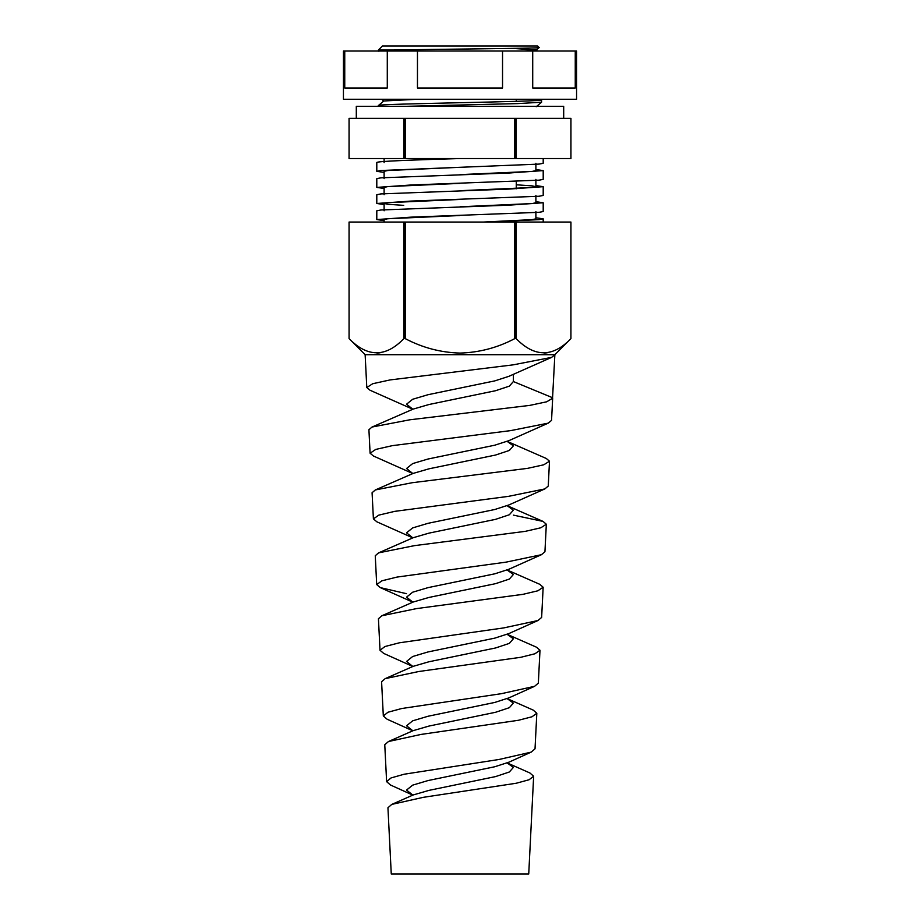 <?xml version="1.0" encoding="UTF-8"?>
<svg xmlns="http://www.w3.org/2000/svg" width="920" height="920" viewBox="0 0 920 920"><rect width="100%" height="100%" fill="white"/><g stroke="black" fill="none" stroke-linecap="round" stroke-linejoin="round"><path stroke-width="1.38" d="M349.071 118.346L403.846 118.346L356.304 118.346L356.304 106.294L563.695 106.294L563.695 118.346L516.154 118.346L516.154 158.539L349.059 158.539L349.059 118.346L349.059 158.539M403.846 158.539L403.846 118.346L514.786 118.346L405.214 118.346L405.214 158.539M343.436 51.025L576.564 51.025L576.564 99.256L343.436 99.256L343.436 51.025M532.714 51.025L532.714 87.998L575.253 87.998L575.253 51.025M417.461 51.025L417.461 87.998L502.538 87.998L502.538 51.025M344.747 51.025L344.747 87.998L387.285 87.998L387.285 51.025M384.111 172.396L376.797 171.327L380.799 170.522L539.062 164.093L543.202 163.288L543.202 158.539M460 158.539C415.553 159.885 375.636 161.218 376.797 162.564L376.797 171.327M543.202 222.053L543.202 218.833L539.131 219.638L485.714 222.053M376.797 219.558L410.918 217.154L539.062 212.324L543.202 211.519L543.202 202.756L508.909 205.171L380.868 209.99L376.797 210.795L376.797 219.558L384.111 220.627M376.797 203.481L410.918 201.077L539.062 196.248L543.202 195.442L543.202 186.679L508.909 189.094L380.868 193.913L376.797 194.718L376.797 203.481L384.111 204.55M376.797 187.404L410.918 185L539.062 180.17L543.202 179.365L543.202 170.602L508.909 173.017L380.868 177.836L376.797 178.641L376.797 187.404L384.111 188.473M535.889 217.764L543.202 218.833M535.889 201.675L543.202 202.756M535.889 185.598L543.202 186.679M535.889 169.521L543.202 170.602M378.407 50.025L382.421 46L537.579 46L539.12 47.564C544.065 48.38 433.998 49.208 393.38 50.025L378.407 50.025L378.407 51.025M514.786 158.539L514.786 118.346L570.941 118.346L570.941 158.539L516.154 158.539M393.38 50.025L378.407 51.14M540.879 99.256L541.592 99.877C546.629 101.763 373.37 103.661 378.407 105.547L378.407 106.294M417.887 99.256L383.824 100.981L378.407 105.547M541.592 99.877L541.569 102.223L517.558 103.603L407.226 106.294M516.269 188.807L516.269 181.481M516.269 101.338L516.269 99.256M570.929 118.346L570.929 158.539M516.269 48.645L536.176 49.944M539.12 47.564L536.176 50.036L524.112 51.025M459.77 167.314L387.757 170.522L384.111 171.315L384.111 178.641M459.77 183.39L387.757 186.599L384.111 187.404L384.111 194.718M459.77 199.467L387.757 202.676L384.111 203.481L387.895 204.286L403.73 205.367M459.77 215.544L387.757 218.753L384.111 219.558L384.111 222.053M535.889 163.277L535.889 170.602L532.174 171.407L460 174.616M516.269 184.793L532.174 185.874L535.889 186.679L532.174 187.484L460 190.704M535.889 195.442L535.889 202.756L532.174 203.561L460 206.781M535.889 211.519L535.889 218.833L532.174 219.638L483.448 222.053M412.838 795.098L406.536 790.073L412.666 785.139L428.122 780.539L494.741 766.762L508.909 762.185L531.15 752.134L535.026 748.822L536.82 713.253L532.001 716.772L518.466 720.279L421.061 734.424L388.447 741.531L384.767 744.751L386.618 781.666L391.046 777.94L404.144 774.226L499.146 759.46L531.15 752.134M391.759 804.413L387.941 807.76L391.264 874L528.735 874L533.646 776.25L529.069 779.757L516.212 783.254L423.303 797.329L391.759 804.413L413.16 794.972L428.984 790.372L495.546 776.595L509.346 771.995L513.383 767.406L507.161 762.944M388.447 741.531L413.16 730.652L428.984 726.064L495.546 712.287L509.346 707.687L513.383 703.098L507.161 698.625M412.838 730.779L406.536 725.765L412.666 720.831L428.122 716.231L494.741 702.454L508.909 697.866L534.577 686.32L538.338 683.123L539.994 650.244L534.934 653.775L520.731 657.306L418.807 671.508L385.158 678.649L381.593 681.743L383.318 715.978L387.987 712.23L401.775 708.504L501.457 693.668L534.577 686.32M385.158 678.649L413.16 666.344L428.984 661.756L495.546 647.967L509.346 643.379L513.383 638.779L507.161 634.317M412.838 666.471L406.536 661.457L412.666 656.512L428.122 651.923L494.741 638.146L508.909 633.558L537.993 620.517L541.639 617.435L543.156 587.236L537.866 590.789L522.997 594.331L416.576 608.591L381.869 615.756L378.43 618.734L380.017 650.279L384.928 646.53L399.406 642.793L503.769 627.9L537.993 620.517M381.869 615.756L413.16 602.036L428.984 597.436L495.546 583.659L509.346 579.071L513.383 574.471L507.161 570.009M412.838 602.163L406.536 597.149L412.666 592.204L428.122 587.615L494.741 573.827L508.909 569.25L541.409 554.714L544.939 551.747L546.33 524.227L540.799 527.792L525.24 531.357L414.31 545.663L378.591 552.862L375.256 555.737L376.705 584.591L381.869 580.819L397.06 577.07L506.092 562.131L541.409 554.714M378.591 552.862L413.16 537.728L428.984 533.128L495.546 519.351L509.346 514.751L513.383 510.163L507.161 505.701M412.838 537.855L406.536 532.829L412.666 527.896L428.122 523.296L494.741 509.519L508.909 504.942L544.824 488.934L548.251 486.059L549.493 461.23L543.743 464.796L527.516 468.372L412.079 482.735L375.314 489.957L372.082 492.729L373.405 518.903L378.81 515.12L394.703 511.359L508.426 496.363L544.824 488.934M375.314 489.957L413.16 473.409L428.984 468.82L495.546 455.043L509.346 450.443L513.383 445.855L507.161 441.381M412.838 473.535L406.536 468.522L412.666 463.588L428.122 458.988L494.741 445.211L508.909 440.634L548.228 423.142L551.551 420.371L552.667 398.222L546.653 401.81L529.736 405.398L409.803 419.796L372.036 427.041L368.92 429.72L370.093 453.215L375.751 449.42L392.346 445.648L510.738 430.606L548.228 423.142M513.417 374.233L513.383 381.547L552.575 397.728L554.863 354.695L570.929 338.617C552.828 357.489 534.566 357.489 516.154 338.617L514.786 338.617C497.605 347.691 479.343 352.509 460 353.084C440.657 352.521 422.395 347.691 405.214 338.617L403.846 338.617C385.744 357.489 367.482 357.489 349.071 338.617L349.059 222.053L349.071 338.617L365.136 354.695L554.863 354.695L551.632 357.374L508.909 376.315L494.741 380.903L428.122 394.68L412.666 399.268L406.536 404.213L412.838 409.228M372.036 427.041L413.16 409.101L428.984 404.512L495.546 390.724L509.346 386.135L513.383 381.547M411.091 794.339L390.574 785.047L386.618 781.666M508.484 763.508L529.897 772.972L533.646 776.25M411.091 730.031L387.136 719.233L383.318 715.978M508.484 699.188L533.197 710.091L536.82 713.253M411.091 665.712L383.721 653.418L380.017 650.279M508.484 634.88L536.486 647.208L539.994 650.244M406.536 593.688L380.293 587.615L376.705 584.591M508.484 570.572L539.775 584.315L543.156 587.236M411.091 537.096L376.878 521.824L373.405 518.903M513.463 515.142L543.053 521.41L546.33 524.227M411.091 472.788L373.474 456.032L370.093 453.215M508.484 441.945L546.319 458.493L549.493 461.23M411.091 408.468L370.07 390.264L366.792 387.538L365.136 354.695M544.03 353.073L547.159 352.808M349.059 222.053L516.154 222.053L516.154 338.617M514.786 222.053L514.786 338.617M405.214 222.053L405.214 338.617M403.846 222.053L403.846 338.617M376.947 353.073L380.075 352.808M570.929 222.053L570.929 338.617L570.941 222.053L516.154 222.053M366.792 387.538L372.692 383.732L389.999 379.937L513.107 364.86L551.632 357.374M537.476 51.025L536.233 49.99M383.766 101.027L381.65 99.256M536.176 106.743L541.569 102.223M535.889 179.365L535.889 186.679M384.111 203.481L384.111 210.795M384.111 158.539L384.111 162.564M508.484 506.264L543.053 521.41M380.293 587.615L411.091 601.404"/></g></svg>
